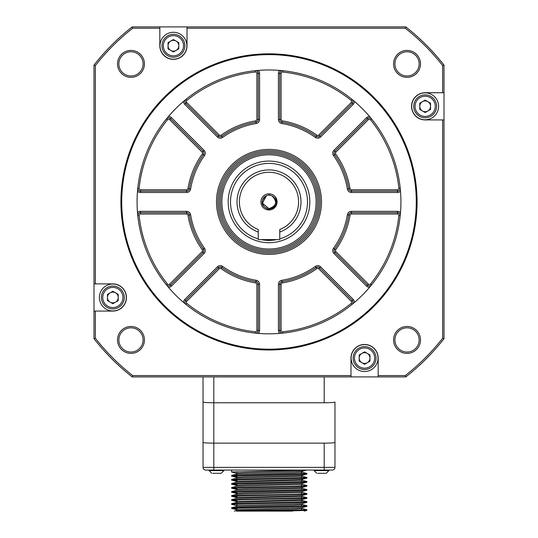 <?xml version="1.0" encoding="UTF-8"?>
<svg xmlns="http://www.w3.org/2000/svg" width="538" height="538" viewBox="0 0 538 538"><rect width="100%" height="100%" fill="white"/><g stroke="black" fill="none" stroke-linecap="round" stroke-linejoin="round"><path stroke-width="0.81" d="M429.008 119.228L426.224 119.745M351.159 359.128L351.677 361.913M110.411 284.246L111.776 284.064M444.005 92.731L444.005 338.691A222.12 222.12 0 0 1 405.786 376.909L132.213 376.909A222.12 222.12 0 0 1 93.995 338.691L93.995 65.118A222.12 222.12 0 0 1 132.213 26.9L405.786 26.9A222.12 222.12 0 0 1 444.005 65.118L444.005 92.731L425.161 92.731A13.598 13.598 0 0 0 411.563 106.322A13.598 13.598 0 0 0 425.161 119.92L444.005 119.92M213.808 470.064L213.808 467.374L203.034 467.374L203.034 402.041C203.673 402.478 207.264 402.713 213.808 402.76L324.192 402.76C330.688 402.713 334.28 402.471 334.966 402.041L334.966 467.374A2.69 2.69 0 0 1 332.269 470.064L205.731 470.064A2.69 2.69 0 0 1 203.034 467.374L203.034 376.909M334.966 402.041L334.966 467.374L324.192 467.374L324.192 470.064M213.808 376.909L213.808 443.144L324.192 443.144C330.688 443.097 334.28 442.861 334.966 442.431M324.192 443.144L324.192 467.374L213.808 467.374L213.808 443.144C207.264 443.104 203.673 442.861 203.034 442.431M231.656 470.064L231.575 471.974L305.934 470.104M302.161 472.176L306.963 473.487L231.649 475.464L231.575 476.016L306.882 474.039L306.963 473.487M236.377 473.285L231.575 471.974M236.29 474.22L236.29 473.238L245.953 472.734L302.248 471.221L302.248 472.223L292.598 472.734L236.296 474.247M302.188 476.264L236.377 478.235L231.649 479.506L306.949 477.529L302.107 476.204M236.29 478.282L236.962 478.416M301.576 479.17L302.248 479.297L302.248 480.306L236.377 482.277L231.649 483.541M236.377 481.362L231.575 480.051L306.882 478.074L302.161 479.345L236.29 481.315L236.29 482.324L236.962 482.451M236.29 486.339L236.29 485.357L245.953 484.846L302.248 483.332L302.248 484.341L236.411 486.312L231.656 487.583L295.92 486.11L306.956 485.606L302.161 484.294M302.195 488.383L236.377 490.353L231.656 491.624L306.963 489.641L302.114 488.322M236.29 494.415L236.29 493.433L245.967 492.929L302.248 491.409L302.248 492.418L236.377 494.388L231.656 495.659L295.927 494.187L306.963 493.682L302.161 492.371M302.248 495.471L302.248 496.46L236.397 498.43L231.703 499.688L306.963 497.717L302.161 496.413M302.201 500.495L236.377 502.472L231.656 503.736L306.963 501.759L302.121 500.441M236.29 502.519L236.962 502.647M302.248 503.548L302.248 504.536L292.578 505.041L236.962 506.682M302.248 507.59L302.248 508.571L292.578 509.076L236.29 510.596L236.29 509.587M245.987 511.1L306.963 509.836L302.161 508.524M306.963 505.794L306.889 506.345L231.575 508.323L231.656 507.778L306.963 505.794L302.161 504.489M306.963 501.759L306.889 502.304L231.582 504.281L231.656 503.736M306.963 493.682L306.889 494.227L231.575 496.204L231.656 495.659M306.963 489.641L306.889 490.192L231.575 492.169L231.656 491.624M306.963 485.606L306.889 486.15L231.575 488.127L231.656 487.583M306.963 481.564L306.882 482.115L231.575 484.092L231.649 483.548L306.916 481.564L302.161 480.252M231.575 480.051L231.649 479.506M306.882 478.074L306.963 477.529M236.962 476.359L231.575 476.016M306.963 509.836L306.889 510.38L283.728 511.1L292.551 511.1M236.33 509.587L302.161 507.61L306.889 506.345M236.29 506.534L236.29 505.545L302.168 503.575L306.889 502.304M236.29 502.492L236.29 501.51L302.161 499.533L306.889 498.269L242.631 499.741L231.575 500.246L236.962 500.596M236.29 498.457L236.29 497.468L302.161 495.498L306.889 494.227M236.29 490.374L236.29 489.392L245.947 488.887L302.161 487.421L306.889 486.15M236.29 478.262L236.29 477.273L245.933 476.769L302.248 475.256L302.248 476.264M302.248 471.221L301.576 471.086M231.656 480.091L236.962 480.4M231.575 484.092L236.962 484.442M231.575 488.127L236.962 488.477M231.575 492.169L236.962 492.519M231.575 496.204L236.962 496.554M306.963 497.717L306.889 498.269M231.582 504.281L236.377 505.592M231.575 508.323L236.962 508.672M328.906 470.064L328.906 470.602L326.216 473.299L317.797 473.299M223.902 470.064L223.902 470.602L221.212 473.299L212.799 473.299M283.728 511.1L236.424 511.1L236.962 510.562L285.463 510.562M442.66 119.92L442.66 338.227L444.005 338.691M444.005 65.118L442.66 65.582L442.66 92.731M405.786 376.909L405.322 375.564L378.174 375.564L378.174 376.909M378.174 375.564L378.174 358.066A13.598 13.598 0 0 0 364.582 344.468A13.598 13.598 0 0 0 350.984 358.066L350.984 376.909M350.984 375.564L132.678 375.564L132.213 376.909M93.995 338.691L95.34 338.227L95.34 311.078L112.839 311.078A13.598 13.598 0 0 0 126.437 297.487A13.598 13.598 0 0 0 112.839 283.889L93.995 283.889M95.34 283.889L95.34 65.582L93.995 65.118M95.34 311.078L93.995 311.078M132.213 26.9L132.678 28.245L159.826 28.245L159.826 45.743A13.598 13.598 0 0 0 173.418 59.341A13.598 13.598 0 0 0 187.016 45.743L187.016 26.9M187.016 28.245L405.322 28.245L405.786 26.9M159.826 28.245L159.826 26.9M438.618 106.322A13.463 13.463 0 0 1 418.43 117.983A13.463 13.463 0 0 1 418.43 94.668A13.463 13.463 0 0 1 438.618 106.322M405.322 375.564A220.775 220.775 0 0 0 442.66 338.227M442.66 65.582A220.775 220.775 0 0 0 405.322 28.245M132.678 28.245A220.775 220.775 0 0 0 95.34 65.582M95.34 338.227A220.775 220.775 0 0 0 132.678 375.564M393.567 63.881A13.463 13.463 0 0 1 407.024 50.417A13.463 13.463 0 0 1 420.487 63.881A13.463 13.463 0 0 1 407.024 77.344A13.463 13.463 0 0 1 393.567 63.881M393.567 339.929A13.463 13.463 0 0 1 407.024 326.472A13.463 13.463 0 0 1 420.487 339.929A13.463 13.463 0 0 1 407.024 353.392A13.463 13.463 0 0 1 393.567 339.929M117.513 63.881A13.463 13.463 0 0 1 130.976 50.417A13.463 13.463 0 0 1 144.433 63.881A13.463 13.463 0 0 1 130.976 77.344A13.463 13.463 0 0 1 117.513 63.881M117.513 339.929A13.463 13.463 0 0 1 130.976 326.472A13.463 13.463 0 0 1 144.433 339.929A13.463 13.463 0 0 1 130.976 353.392A13.463 13.463 0 0 1 117.513 339.929M120.916 201.905A148.084 148.084 0 0 1 343.042 73.666A148.084 148.084 0 0 1 343.042 330.15A148.084 148.084 0 0 1 120.916 201.905A148.084 148.084 0 0 1 269 53.827A148.084 148.084 0 0 1 417.085 201.905A148.084 148.084 0 0 1 269 349.989A148.084 148.084 0 0 1 120.916 201.905M378.039 358.066A13.463 13.463 0 0 1 357.851 369.72A13.463 13.463 0 0 1 357.851 346.405A13.463 13.463 0 0 1 378.039 358.066M126.302 297.487A13.463 13.463 0 0 1 106.114 309.142A13.463 13.463 0 0 1 106.114 285.826A13.463 13.463 0 0 1 126.302 297.487M186.881 45.743A13.463 13.463 0 0 1 166.693 57.405A13.463 13.463 0 0 1 166.693 34.089A13.463 13.463 0 0 1 186.881 45.743M118.858 339.929A12.118 12.118 0 0 1 130.976 327.817A12.118 12.118 0 0 1 143.088 339.929A12.118 12.118 0 0 1 130.976 352.047A12.118 12.118 0 0 1 118.858 339.929M118.858 63.881A12.118 12.118 0 0 1 130.976 51.762A12.118 12.118 0 0 1 143.088 63.881A12.118 12.118 0 0 1 130.976 75.992A12.118 12.118 0 0 1 118.858 63.881M394.912 339.929A12.118 12.118 0 0 1 407.024 327.817A12.118 12.118 0 0 1 419.142 339.929A12.118 12.118 0 0 1 407.024 352.047A12.118 12.118 0 0 1 394.912 339.929M394.912 63.881A12.118 12.118 0 0 1 407.024 51.762A12.118 12.118 0 0 1 419.142 63.881A12.118 12.118 0 0 1 407.024 75.992A12.118 12.118 0 0 1 394.912 63.881M413.715 106.322A11.446 11.446 0 0 1 425.161 94.883A11.446 11.446 0 0 1 436.6 106.322A11.446 11.446 0 0 1 425.161 117.768A11.446 11.446 0 0 1 413.715 106.322M416.271 201.905A147.271 147.271 0 0 1 195.361 329.444A147.271 147.271 0 0 1 195.361 74.365A147.271 147.271 0 0 1 416.271 201.905M353.136 358.066A11.446 11.446 0 0 1 364.582 346.62A11.446 11.446 0 0 1 376.022 358.066A11.446 11.446 0 0 1 364.582 369.505A11.446 11.446 0 0 1 353.136 358.066M101.4 297.487A11.446 11.446 0 0 1 112.839 286.041A11.446 11.446 0 0 1 124.285 297.487A11.446 11.446 0 0 1 112.839 308.926A11.446 11.446 0 0 1 101.4 297.487M161.978 45.743A11.446 11.446 0 0 1 173.418 34.304A11.446 11.446 0 0 1 184.864 45.743A11.446 11.446 0 0 1 173.418 57.189A11.446 11.446 0 0 1 161.978 45.743M415.06 106.322A10.094 10.094 0 0 1 425.161 96.228A10.094 10.094 0 0 1 435.255 106.322A10.094 10.094 0 0 1 425.161 116.423A10.094 10.094 0 0 1 415.06 106.322M269 333.829A131.924 131.924 0 0 1 154.749 135.939A131.924 131.924 0 0 1 383.251 135.939A131.924 131.924 0 0 1 269 333.829M354.481 358.066A10.094 10.094 0 0 1 364.582 347.965A10.094 10.094 0 0 1 374.677 358.066A10.094 10.094 0 0 1 364.582 368.16A10.094 10.094 0 0 1 354.481 358.066M102.745 297.487A10.094 10.094 0 0 1 112.839 287.386A10.094 10.094 0 0 1 122.94 297.487A10.094 10.094 0 0 1 112.839 307.581A10.094 10.094 0 0 1 102.745 297.487M163.323 45.743A10.094 10.094 0 0 1 173.418 35.649A10.094 10.094 0 0 1 183.519 45.743A10.094 10.094 0 0 1 173.418 55.844A10.094 10.094 0 0 1 163.323 45.743M430.541 109.436L425.161 112.543L419.775 109.436L419.775 103.215L425.161 100.108L430.541 103.215L430.541 109.436M137.506 212.618A4.042 4.042 0 0 1 140.472 211.326L186.632 211.326A4.042 4.042 0 0 1 190.613 214.716A79.422 79.422 0 0 0 204.514 248.274A4.042 4.042 0 0 1 204.09 253.485L171.454 286.129A4.042 4.042 0 0 1 168.448 287.305L167.836 286.579M183.599 302.457A4.042 4.042 0 0 1 184.776 299.451L217.419 266.814A4.042 4.042 0 0 1 222.631 266.391A79.422 79.422 0 0 0 256.189 280.291A4.042 4.042 0 0 1 259.578 284.279L259.578 330.44A4.042 4.042 0 0 1 258.287 333.399L257.339 333.318M279.713 333.399A4.042 4.042 0 0 1 278.422 330.44L278.422 284.279A4.042 4.042 0 0 1 281.811 280.291A79.422 79.422 0 0 0 315.369 266.391A4.042 4.042 0 0 1 320.581 266.814L353.224 299.451L351.321 301.361L318.678 268.718A1.345 1.345 0 0 0 316.943 268.576A82.119 82.119 0 0 1 282.242 282.948A1.345 1.345 0 0 0 281.118 284.279L281.118 330.44L279.767 330.44L279.767 284.279A2.69 2.69 0 0 1 282.026 281.616A80.774 80.774 0 0 0 316.156 267.48A2.69 2.69 0 0 1 319.633 267.763L352.269 300.406A2.69 2.69 0 0 1 352.06 304.4A131.924 131.924 0 0 1 282.739 333.116L282.511 333.136M353.224 299.451A4.042 4.042 0 0 1 354.401 302.457L353.674 303.069M369.552 287.305A4.042 4.042 0 0 1 366.546 286.129L333.91 253.485A4.042 4.042 0 0 1 333.486 248.274A79.422 79.422 0 0 0 347.387 214.716A4.042 4.042 0 0 1 351.368 211.326L397.528 211.326A4.042 4.042 0 0 1 400.494 212.618L400.413 213.566M353.674 100.741L354.401 101.352A131.924 131.924 0 0 1 369.552 116.504L370.164 117.23M257.339 70.491L258.287 70.411A131.924 131.924 0 0 1 279.713 70.411L280.661 70.491M171.454 117.681L204.09 150.324A4.042 4.042 0 0 1 204.514 155.536A79.422 79.422 0 0 0 190.613 189.094A4.042 4.042 0 0 1 186.632 192.483L140.472 192.483L140.472 191.138A2.69 2.69 0 0 1 137.789 188.166A131.924 131.924 0 0 1 166.504 118.844A2.69 2.69 0 0 1 170.499 118.636L203.142 151.272A2.69 2.69 0 0 1 203.425 154.749A80.774 80.774 0 0 0 189.289 188.878A2.69 2.69 0 0 1 186.632 191.138L140.472 191.138L140.472 189.786L186.632 189.786A1.345 1.345 0 0 0 187.957 188.663A82.119 82.119 0 0 1 202.328 153.962A1.345 1.345 0 0 0 202.187 152.227L169.551 119.584L171.454 117.681A4.042 4.042 0 0 0 168.448 116.504A131.924 131.924 0 0 1 183.599 101.352L184.326 100.741M140.472 189.786A1.345 1.345 0 0 1 139.127 188.3L137.789 188.166A131.924 131.924 0 0 1 166.504 118.844L166.652 118.663M140.472 192.483A4.042 4.042 0 0 1 137.506 191.192L137.587 190.244M369.962 361.173L364.582 364.28L359.196 361.173L359.196 354.952L364.582 351.845L369.962 354.952L369.962 361.173M118.226 300.594L112.839 303.701L107.459 300.594L107.459 294.373L112.839 291.266L118.226 294.373L118.226 300.594M178.804 48.857L173.418 51.964L168.038 48.857L168.038 42.636L173.418 39.53L178.804 42.636L178.804 48.857M216.498 201.905A52.502 52.502 0 0 1 269 149.403A52.502 52.502 0 0 1 321.502 201.905A52.502 52.502 0 0 1 269 254.407A52.502 52.502 0 0 1 216.498 201.905M258.287 70.411A4.042 4.042 0 0 1 259.578 73.376L259.578 119.537A4.042 4.042 0 0 1 256.189 123.518A79.422 79.422 0 0 0 222.631 137.419A4.042 4.042 0 0 1 217.419 136.995L184.776 104.359L185.731 103.404A2.69 2.69 0 0 1 185.94 99.409L186.787 100.458A130.579 130.579 0 0 1 255.395 72.031L255.261 70.693A2.69 2.69 0 0 1 258.233 73.376L258.233 119.537A2.69 2.69 0 0 1 255.974 122.193A80.774 80.774 0 0 0 221.844 136.329A2.69 2.69 0 0 1 218.367 136.047L185.731 103.404L186.679 102.455A1.345 1.345 0 0 1 186.787 100.458M354.401 101.352A4.042 4.042 0 0 1 353.224 104.359L320.581 136.995A4.042 4.042 0 0 1 315.369 137.419A79.422 79.422 0 0 0 281.811 123.518A4.042 4.042 0 0 1 278.422 119.537L278.422 73.376L279.767 73.376A2.69 2.69 0 0 1 282.739 70.693L282.605 72.031A130.579 130.579 0 0 1 351.213 100.458L352.06 99.409A2.69 2.69 0 0 1 352.269 103.404L319.633 136.047A2.69 2.69 0 0 1 316.156 136.329A80.774 80.774 0 0 0 282.026 122.193A2.69 2.69 0 0 1 279.767 119.537L279.767 73.376L281.118 73.376A1.345 1.345 0 0 1 282.605 72.031M400.494 191.192A4.042 4.042 0 0 1 397.528 192.483L351.368 192.483A4.042 4.042 0 0 1 347.387 189.094A79.422 79.422 0 0 0 333.486 155.536A4.042 4.042 0 0 1 333.91 150.324L334.858 151.272L367.501 118.636A2.69 2.69 0 0 1 371.496 118.844L370.453 119.692A130.579 130.579 0 0 1 398.873 188.3L400.211 188.166A2.69 2.69 0 0 1 397.528 191.138L351.368 191.138A2.69 2.69 0 0 1 348.711 188.878A80.774 80.774 0 0 0 334.575 154.749A2.69 2.69 0 0 1 334.858 151.272L367.501 118.636L368.449 119.584A1.345 1.345 0 0 1 370.453 119.692M397.528 211.326L397.528 212.671A2.69 2.69 0 0 1 400.211 215.651A131.924 131.924 0 0 1 371.496 284.965A2.69 2.69 0 0 1 367.501 285.174L334.858 252.537A2.69 2.69 0 0 1 334.575 249.06A80.774 80.774 0 0 0 348.711 214.931A2.69 2.69 0 0 1 351.368 212.671L397.528 212.671L397.528 214.023A1.345 1.345 0 0 1 398.873 215.509A130.579 130.579 0 0 1 370.453 284.118L371.496 284.965A131.924 131.924 0 0 0 400.211 215.651L398.873 215.509M278.422 330.44L279.767 330.44A2.69 2.69 0 0 0 282.739 333.116A131.924 131.924 0 0 0 352.06 304.4L351.213 303.358A130.579 130.579 0 0 1 282.605 331.778L282.739 333.116M259.578 330.44L258.233 330.44A2.69 2.69 0 0 1 255.261 333.116A131.924 131.924 0 0 1 185.94 304.4A2.69 2.69 0 0 1 185.731 300.406L218.367 267.763A2.69 2.69 0 0 1 221.844 267.48A80.774 80.774 0 0 0 255.974 281.616A2.69 2.69 0 0 1 258.233 284.279L258.233 330.44L256.882 330.44A1.345 1.345 0 0 1 255.395 331.778A130.579 130.579 0 0 1 186.787 303.358L185.94 304.4A131.924 131.924 0 0 0 255.261 333.116L255.395 331.778M171.454 286.129L170.499 285.174A2.69 2.69 0 0 1 166.504 284.965A131.924 131.924 0 0 1 137.789 215.651A2.69 2.69 0 0 1 140.472 212.671L186.632 212.671A2.69 2.69 0 0 1 189.289 214.931A80.774 80.774 0 0 0 203.425 249.06A2.69 2.69 0 0 1 203.142 252.537L170.499 285.174L169.551 284.225A1.345 1.345 0 0 1 167.547 284.118A130.579 130.579 0 0 1 139.127 215.509L137.789 215.651A131.924 131.924 0 0 0 166.504 284.965L167.547 284.118M430.541 106.322A5.387 5.387 0 0 1 422.465 110.989A5.387 5.387 0 0 1 422.465 101.662A5.387 5.387 0 0 1 430.541 106.322M217.843 201.905A51.157 51.157 0 0 1 269 150.748A51.157 51.157 0 0 1 320.157 201.905A51.157 51.157 0 0 1 269 253.062A51.157 51.157 0 0 1 217.843 201.905M369.962 358.066A5.387 5.387 0 0 1 361.886 362.726A5.387 5.387 0 0 1 361.886 353.399A5.387 5.387 0 0 1 369.962 358.066M118.226 297.487A5.387 5.387 0 0 1 110.149 302.148A5.387 5.387 0 0 1 110.149 292.82A5.387 5.387 0 0 1 118.226 297.487M178.804 45.743A5.387 5.387 0 0 1 170.728 50.411A5.387 5.387 0 0 1 170.728 41.083A5.387 5.387 0 0 1 178.804 45.743M269 150.748A51.157 51.157 0 0 1 320.157 201.905M269 152.093A49.812 49.812 0 0 1 312.134 226.807A49.812 49.812 0 0 1 225.866 226.807A49.812 49.812 0 0 1 269 152.093M269 250.365A48.46 48.46 0 0 1 227.029 177.674A48.46 48.46 0 0 1 310.971 177.674A48.46 48.46 0 0 1 269 250.365M269 154.789A47.115 47.115 0 0 1 316.115 201.905A47.115 47.115 0 0 1 269 249.02A47.115 47.115 0 0 1 221.885 201.905A47.115 47.115 0 0 1 269 154.789M269 242.725A40.821 40.821 0 0 1 233.647 181.494A40.821 40.821 0 0 1 304.353 181.494A40.821 40.821 0 0 1 269 242.725M269 240.405A38.501 38.501 0 0 1 261.152 239.598A38.501 38.501 0 0 0 276.848 239.598M269 163.404A38.501 38.501 0 0 0 258.233 238.872A38.501 38.501 0 0 1 269 163.404A38.501 38.501 0 0 1 279.767 238.872M258.233 232.026A31.991 31.991 0 0 1 272.652 170.122A31.991 31.991 0 0 1 279.767 232.026M239.383 201.905A29.617 29.617 0 0 0 258.233 229.491A29.617 29.617 0 0 1 265.335 172.516A29.617 29.617 0 0 1 279.767 229.491A29.617 29.617 0 0 0 298.617 201.905M258.233 229.491L258.233 239.598L279.767 239.598L279.767 229.491M269 193.828A8.077 8.077 0 0 1 272.652 209.114A8.077 8.077 0 0 1 261.145 203.781A8.077 8.077 0 0 1 269 193.828L269 194.709L271.986 195.872C277.581 201.669 276.586 205.926 269 208.636L262.389 203.189L266.478 195.664M275.16 196.686C278.422 203.942 276.142 208.152 268.321 209.309C260.903 205.913 260.136 201.434 266.014 195.872A6.732 6.732 0 0 1 273.976 206.437M273.096 207.244L269 208.636L262.45 203.451L265.98 195.886M273.97 206.444A6.732 6.732 0 0 1 273.486 206.922M270.843 208.381A6.732 6.732 0 0 1 270.459 208.475M267.238 208.401A6.732 6.732 0 0 1 266.835 208.28M266.767 208.253A6.732 6.732 0 0 1 265.792 207.823M265.698 207.776A6.732 6.732 0 0 1 265.281 207.513M264.952 207.285A6.732 6.732 0 0 1 264.024 206.437M263.775 206.148A6.732 6.732 0 0 1 263.304 205.489M263.21 205.334A6.732 6.732 0 0 1 262.504 203.667M262.336 202.86A6.732 6.732 0 0 1 262.376 200.728M262.531 200.049A6.732 6.732 0 0 1 265.147 196.39M265.227 196.33A6.732 6.732 0 0 1 266.014 195.872M324.192 402.76L324.192 376.909M314.098 470.064L314.098 470.602L328.906 470.602M209.094 470.064L209.094 470.602L223.902 470.602M333.91 150.324L366.546 117.681A4.042 4.042 0 0 1 369.552 116.504M278.422 73.376A4.042 4.042 0 0 1 279.713 70.411M184.776 104.359A4.042 4.042 0 0 1 183.599 101.352M139.127 188.3A130.579 130.579 0 0 1 167.547 119.692L166.504 118.844M186.679 102.455L219.322 135.092A1.345 1.345 0 0 0 221.057 135.233A82.119 82.119 0 0 1 255.758 120.862A1.345 1.345 0 0 0 256.882 119.537L256.882 73.376L259.578 73.376M281.118 73.376L281.118 119.537A1.345 1.345 0 0 0 282.242 120.862A82.119 82.119 0 0 1 316.943 135.233A1.345 1.345 0 0 0 318.678 135.092L351.321 102.455L353.224 104.359M366.546 117.681L367.501 118.636M368.449 119.584L335.813 152.227A1.345 1.345 0 0 0 335.672 153.962A82.119 82.119 0 0 1 350.043 188.663A1.345 1.345 0 0 0 351.368 189.786L397.528 189.786L397.528 192.483M370.453 284.118A1.345 1.345 0 0 1 368.449 284.225L366.546 286.129M256.882 330.44L256.882 284.279A1.345 1.345 0 0 0 255.758 282.948A82.119 82.119 0 0 1 221.057 268.576A1.345 1.345 0 0 0 219.322 268.718L186.679 301.361L184.776 299.451M169.551 284.225L202.187 251.582A1.345 1.345 0 0 0 202.328 249.847A82.119 82.119 0 0 1 187.957 215.153A1.345 1.345 0 0 0 186.632 214.023L140.472 214.023L140.472 211.326M202.187 152.227L204.09 150.324M202.328 153.962L204.514 155.536M187.957 188.663L190.613 189.094M186.632 189.786L186.632 192.483M186.632 214.023L186.632 211.326M187.957 215.153L190.613 214.716M202.328 249.847L204.514 248.274M202.187 251.582L204.09 253.485M219.322 268.718L217.419 266.814M221.057 268.576L222.631 266.391M255.758 282.948L256.189 280.291M256.882 284.279L259.578 284.279M281.118 284.279L278.422 284.279M282.242 282.948L281.811 280.291M316.943 268.576L315.369 266.391M318.678 268.718L320.581 266.814M397.528 214.023L351.368 214.023A1.345 1.345 0 0 0 350.043 215.153A82.119 82.119 0 0 1 335.672 249.847A1.345 1.345 0 0 0 335.813 251.582L333.91 253.485M335.672 249.847L333.486 248.274M350.043 215.153L347.387 214.716M351.368 214.023L351.368 211.326M351.368 189.786L351.368 192.483M350.043 188.663L347.387 189.094M335.672 153.962L333.486 155.536M318.678 135.092L320.581 136.995M316.943 135.233L315.369 137.419M282.242 120.862L281.811 123.518M281.118 119.537L278.422 119.537M256.882 119.537L259.578 119.537M255.758 120.862L256.189 123.518M221.057 135.233L222.631 137.419M219.322 135.092L217.419 136.995M169.551 119.584A1.345 1.345 0 0 0 167.547 119.692M256.882 73.376A1.345 1.345 0 0 0 255.395 72.031M351.321 102.455A1.345 1.345 0 0 0 351.213 100.458M397.528 189.786A1.345 1.345 0 0 0 398.873 188.3M335.813 251.582L368.449 284.225M351.321 301.361A1.345 1.345 0 0 1 351.213 303.358M281.118 330.44A1.345 1.345 0 0 0 282.605 331.778M186.679 301.361A1.345 1.345 0 0 0 186.787 303.358M140.472 214.023A1.345 1.345 0 0 0 139.127 215.509M334.858 151.272L335.813 152.227M236.384 474.193L231.649 475.464M236.377 506.507L231.656 507.778M236.377 510.549L234.319 511.1M304.219 511.1L306.889 510.38M236.404 509.641L231.649 508.363M236.377 501.557L231.649 500.286M236.377 497.515L231.649 496.244M236.384 493.48L231.649 492.209M302.161 491.456L306.889 490.192M236.377 489.439L231.649 488.168M236.377 485.404L231.656 484.133M302.161 483.38L306.889 482.115M236.377 477.32L231.656 476.056M302.161 475.303L306.882 474.039M302.161 471.268L306.882 469.997M302.248 500.495L302.248 499.513M302.248 488.383L302.248 487.394M231.575 500.246L231.575 499.741M314.098 470.602L316.788 473.299M209.094 470.602L211.784 473.299M301.576 510.185L301.576 508.706M301.576 506.144L301.576 504.664M301.576 502.109L301.576 500.622M301.576 499.62L301.576 498.571M301.576 498.067L301.576 496.587M301.576 495.579L301.576 494.536M301.576 494.032L301.576 492.552M301.576 489.99L301.576 488.504M301.576 487.502L301.576 486.46M301.576 485.949L301.576 484.469M301.576 483.467L301.576 482.418M301.576 481.913L301.576 480.434M301.576 479.425L301.576 478.383M301.576 477.872L301.576 476.392M301.576 475.39L301.576 474.341M301.576 473.837L301.576 472.357M301.576 471.349L301.576 470.306M236.962 509.459L236.962 507.973M236.962 507.469L236.962 506.426M236.962 505.417L236.962 503.938M236.962 503.433L236.962 502.384M236.962 501.376L236.962 499.896M236.962 497.341L236.962 495.861M236.962 495.357L236.962 494.308M236.962 493.299L236.962 491.819M236.962 489.264L236.962 487.784M236.962 485.222L236.962 483.743M236.962 481.187L236.962 479.708M236.962 479.197L236.962 478.154M236.962 477.145L236.962 475.666M236.962 475.162L236.962 474.119M236.962 473.11L236.962 471.631"/></g></svg>
